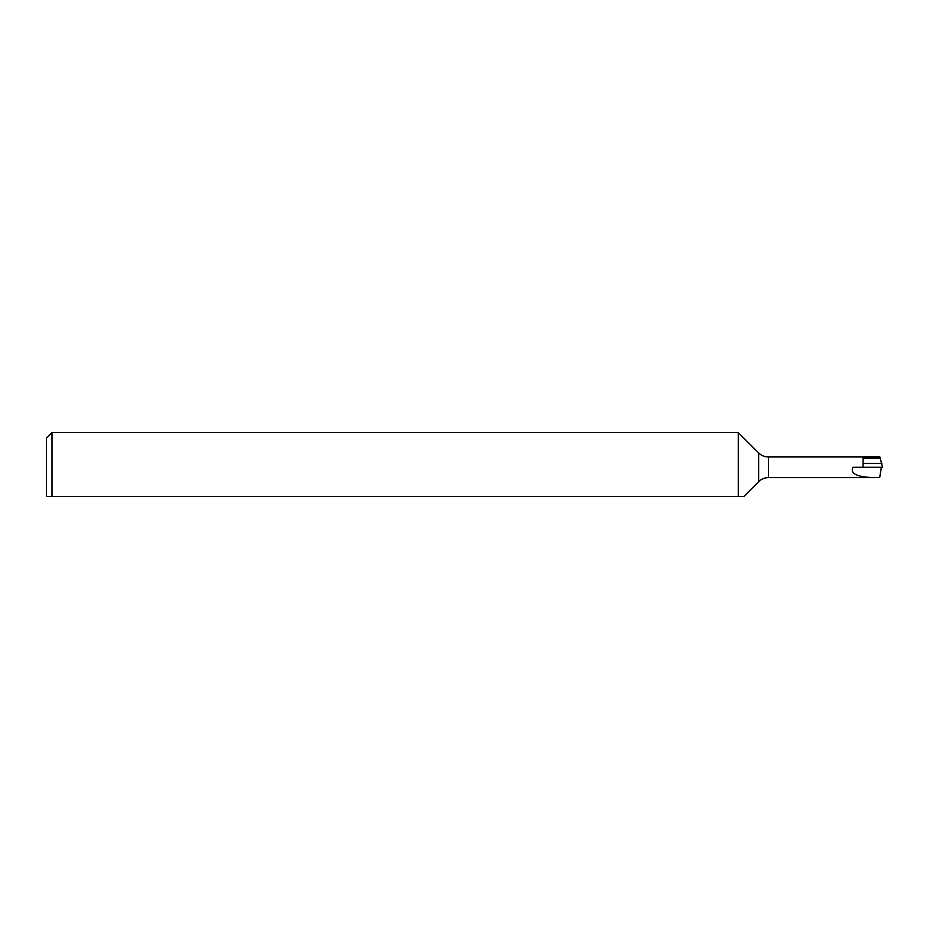 <?xml version="1.0" encoding="UTF-8"?>
<svg xmlns="http://www.w3.org/2000/svg" width="929" height="929" viewBox="0 0 929 929"><rect width="100%" height="100%" fill="white"/><g stroke="black" fill="none" stroke-linecap="round" stroke-linejoin="round"><path stroke-width="1.39" d="M46.45 496.469L52.024 496.469L46.45 496.469L46.45 438.105L52.024 432.531L52.024 496.469L738.265 496.469L738.265 432.531L52.024 432.531M742.248 496.469L738.265 496.469L743.839 496.469L758.633 481.675L758.633 452.899L738.265 432.531M758.633 481.675A13.935 13.935 0 0 1 768.48 477.599L768.48 456.975A13.935 13.935 0 0 1 758.633 452.899M881.354 467.287L879.74 477.343L873.26 477.599C856.689 476.949 849.942 473.511 853.008 467.287L882.55 467.287L879.902 456.975L768.48 456.975M873.26 477.599L768.48 477.599M863.041 467.287L863.041 457.323L880.181 457.323M880.704 458.438L863.041 458.218M863.041 463.385L881.842 463.385"/></g></svg>
